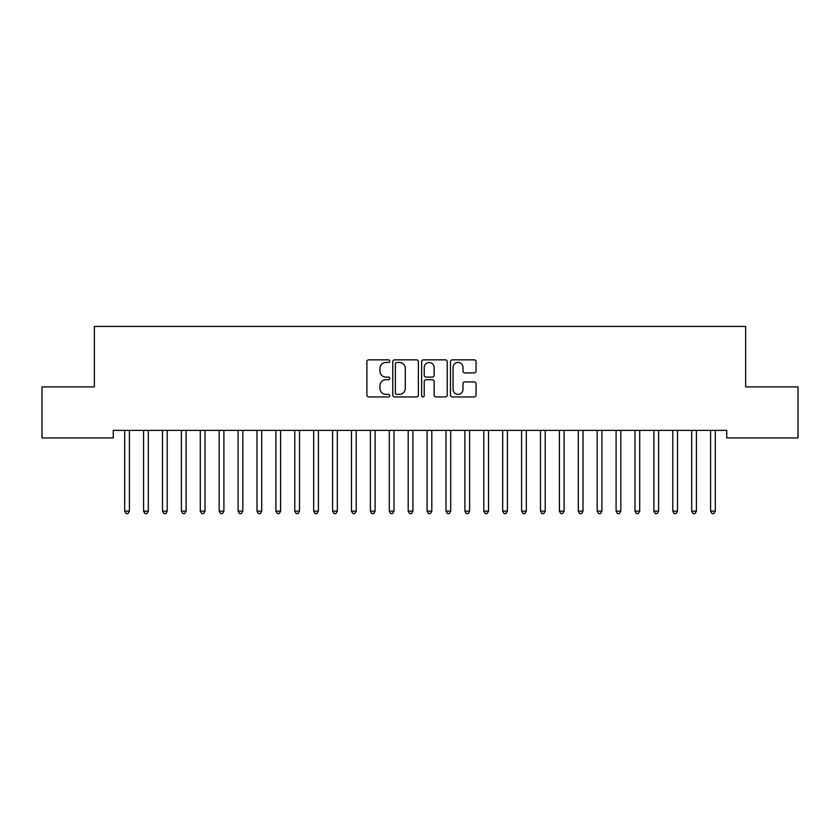 <?xml version="1.0" encoding="UTF-8"?>
<svg xmlns="http://www.w3.org/2000/svg" width="840" height="840" viewBox="0 0 840 840"><rect width="100%" height="100%" fill="white"/><g stroke="black" fill="none" stroke-linecap="round" stroke-linejoin="round"><path stroke-width="1.26" d="M389.76 361.147A1.302 1.302 0 0 0 388.458 359.846L368.75 359.846A1.859 1.859 0 0 0 366.891 361.704L366.891 395.094A1.859 1.859 0 0 0 368.75 396.953L388.458 396.953A1.302 1.302 0 0 0 389.76 395.651A1.302 1.302 0 0 0 388.458 394.359L385.906 394.359A5.933 5.933 0 0 1 379.974 388.416L379.974 385.633A5.933 5.933 0 0 1 385.906 379.701L388.458 379.701A1.302 1.302 0 0 0 389.76 378.399A1.302 1.302 0 0 0 388.458 377.108L385.906 377.108A5.933 5.933 0 0 1 379.974 371.165L379.974 368.382A5.933 5.933 0 0 1 385.906 362.45L388.458 362.45A1.302 1.302 0 0 0 389.76 361.147M474.222 372.929A1.859 1.859 0 0 0 476.07 371.07L476.07 361.704A1.859 1.859 0 0 0 474.222 359.846L452.33 359.846A1.859 1.859 0 0 0 450.471 361.704L450.471 395.094A1.859 1.859 0 0 0 452.33 396.953L474.222 396.953A1.859 1.859 0 0 0 476.07 395.094L476.07 383.786A1.859 1.859 0 0 0 474.222 381.927L464.846 381.927A1.859 1.859 0 0 0 462.998 383.786L462.998 389.393A4.967 4.967 0 0 1 458.031 394.359A4.967 4.967 0 0 1 453.065 389.393L453.065 367.406A4.967 4.967 0 0 1 458.031 362.45A4.967 4.967 0 0 1 462.998 367.406L462.998 371.07A1.859 1.859 0 0 0 464.846 372.929L474.222 372.929M726.747 430.374L113.253 430.374L113.253 437.934L42 437.934L42 386.904L94.353 386.904L94.353 326.424L745.647 326.424L745.647 386.904L798 386.904L798 437.934L726.747 437.934L726.747 430.374M418.373 361.704A1.859 1.859 0 0 0 416.524 359.846L394.632 359.846A1.859 1.859 0 0 0 392.774 361.704L392.774 395.094A1.859 1.859 0 0 0 394.632 396.953L416.524 396.953A1.859 1.859 0 0 0 418.373 395.094L418.373 361.704M423.476 359.846L445.368 359.846A1.859 1.859 0 0 1 447.227 361.704L447.227 395.094A1.859 1.859 0 0 1 445.368 396.953L436.002 396.953A1.859 1.859 0 0 1 434.144 395.094L434.144 381.56A1.859 1.859 0 0 0 432.296 379.701L426.08 379.701A1.859 1.859 0 0 0 424.221 381.56L424.221 395.651A1.302 1.302 0 0 1 422.919 396.953A1.302 1.302 0 0 1 421.628 395.651L421.628 361.704A1.859 1.859 0 0 1 423.476 359.846M396.669 362.45A1.302 1.302 0 0 0 395.378 363.741L395.378 393.057A1.302 1.302 0 0 0 396.669 394.359L399.357 394.359A5.933 5.933 0 0 0 405.3 388.416L405.3 368.382A5.933 5.933 0 0 0 399.357 362.45L396.669 362.45M434.144 367.5A4.967 4.967 0 0 0 429.188 362.544A4.967 4.967 0 0 0 424.221 367.5L424.221 375.249A1.859 1.859 0 0 0 426.08 377.108L432.296 377.108A1.859 1.859 0 0 0 434.144 375.249L434.144 367.5M124.436 430.374L124.551 430.657A1.89 1.89 0 0 1 124.688 431.361L124.688 511.119L129.412 511.119L129.412 431.361A1.89 1.89 0 0 1 129.549 430.657L129.665 430.374M129.412 511.119L127.995 513.576L126.105 513.576L124.688 511.119M143.335 430.374L143.451 430.657A1.89 1.89 0 0 1 143.588 431.361L143.588 511.119L148.312 511.119L148.312 431.361A1.89 1.89 0 0 1 148.449 430.657L148.565 430.374M148.312 511.119L146.895 513.576L145.005 513.576L143.588 511.119M162.236 430.374L162.351 430.657A1.89 1.89 0 0 1 162.488 431.361L162.488 511.119L167.213 511.119L167.213 431.361A1.89 1.89 0 0 1 167.349 430.657L167.465 430.374M167.213 511.119L165.795 513.576L163.905 513.576L162.488 511.119M181.136 430.374L181.251 430.657A1.89 1.89 0 0 1 181.388 431.361L181.388 511.119L186.113 511.119L186.113 431.361A1.89 1.89 0 0 1 186.249 430.657L186.365 430.374M186.113 511.119L184.695 513.576L182.805 513.576L181.388 511.119M200.035 430.374L200.151 430.657A1.89 1.89 0 0 1 200.287 431.361L200.287 511.119L205.013 511.119L205.013 431.361A1.89 1.89 0 0 1 205.149 430.657L205.265 430.374M205.013 511.119L203.595 513.576L201.705 513.576L200.287 511.119M218.935 430.374L219.051 430.657A1.89 1.89 0 0 1 219.188 431.361L219.188 511.119L223.913 511.119L223.913 431.361A1.89 1.89 0 0 1 224.049 430.657L224.165 430.374M223.913 511.119L222.495 513.576L220.605 513.576L219.188 511.119M237.835 430.374L237.951 430.657A1.89 1.89 0 0 1 238.088 431.361L238.088 511.119L242.812 511.119L242.812 431.361A1.89 1.89 0 0 1 242.949 430.657L243.065 430.374M242.812 511.119L241.395 513.576L239.505 513.576L238.088 511.119M256.736 430.374L256.851 430.657A1.89 1.89 0 0 1 256.988 431.361L256.988 511.119L261.713 511.119L261.713 431.361A1.89 1.89 0 0 1 261.849 430.657L261.965 430.374M261.713 511.119L260.295 513.576L258.405 513.576L256.988 511.119M275.635 430.374L275.751 430.657A1.89 1.89 0 0 1 275.887 431.361L275.887 511.119L280.613 511.119L280.613 431.361A1.89 1.89 0 0 1 280.749 430.657L280.865 430.374M280.613 511.119L279.195 513.576L277.305 513.576L275.887 511.119M294.536 430.374L294.651 430.657A1.89 1.89 0 0 1 294.788 431.361L294.788 511.119L299.512 511.119L299.512 431.361A1.89 1.89 0 0 1 299.649 430.657L299.764 430.374M299.512 511.119L298.095 513.576L296.205 513.576L294.788 511.119M313.435 430.374L313.551 430.657A1.89 1.89 0 0 1 313.688 431.361L313.688 511.119L318.413 511.119L318.413 431.361A1.89 1.89 0 0 1 318.549 430.657L318.665 430.374M318.413 511.119L316.995 513.576L315.105 513.576L313.688 511.119M332.336 430.374L332.451 430.657A1.89 1.89 0 0 1 332.588 431.361L332.588 511.119L337.312 511.119L337.312 431.361A1.89 1.89 0 0 1 337.449 430.657L337.565 430.374M337.312 511.119L335.895 513.576L334.005 513.576L332.588 511.119M351.236 430.374L351.351 430.657A1.89 1.89 0 0 1 351.488 431.361L351.488 511.119L356.213 511.119L356.213 431.361A1.89 1.89 0 0 1 356.349 430.657L356.465 430.374M356.213 511.119L354.795 513.576L352.905 513.576L351.488 511.119M370.135 430.374L370.251 430.657A1.89 1.89 0 0 1 370.387 431.361L370.387 511.119L375.113 511.119L375.113 431.361A1.89 1.89 0 0 1 375.249 430.657L375.365 430.374M375.113 511.119L373.695 513.576L371.805 513.576L370.387 511.119M389.036 430.374L389.151 430.657A1.89 1.89 0 0 1 389.288 431.361L389.288 511.119L394.012 511.119L394.012 431.361A1.89 1.89 0 0 1 394.149 430.657L394.264 430.374M394.012 511.119L392.595 513.576L390.705 513.576L389.288 511.119M407.935 430.374L408.051 430.657A1.89 1.89 0 0 1 408.188 431.361L408.188 511.119L412.913 511.119L412.913 431.361A1.89 1.89 0 0 1 413.049 430.657L413.165 430.374M412.913 511.119L411.495 513.576L409.605 513.576L408.188 511.119M426.836 430.374L426.951 430.657A1.89 1.89 0 0 1 427.088 431.361L427.088 511.119L431.812 511.119L431.812 431.361A1.89 1.89 0 0 1 431.949 430.657L432.065 430.374M431.812 511.119L430.395 513.576L428.505 513.576L427.088 511.119M445.736 430.374L445.851 430.657A1.89 1.89 0 0 1 445.988 431.361L445.988 511.119L450.713 511.119L450.713 431.361A1.89 1.89 0 0 1 450.849 430.657L450.965 430.374M450.713 511.119L449.295 513.576L447.405 513.576L445.988 511.119M464.636 430.374L464.751 430.657A1.89 1.89 0 0 1 464.888 431.361L464.888 511.119L469.613 511.119L469.613 431.361A1.89 1.89 0 0 1 469.749 430.657L469.865 430.374M469.613 511.119L468.195 513.576L466.305 513.576L464.888 511.119M483.536 430.374L483.651 430.657A1.89 1.89 0 0 1 483.788 431.361L483.788 511.119L488.513 511.119L488.513 431.361A1.89 1.89 0 0 1 488.649 430.657L488.765 430.374M488.513 511.119L487.095 513.576L485.205 513.576L483.788 511.119M502.435 430.374L502.551 430.657A1.89 1.89 0 0 1 502.688 431.361L502.688 511.119L507.413 511.119L507.413 431.361A1.89 1.89 0 0 1 507.549 430.657L507.665 430.374M507.413 511.119L505.995 513.576L504.105 513.576L502.688 511.119M521.336 430.374L521.451 430.657A1.89 1.89 0 0 1 521.587 431.361L521.587 511.119L526.312 511.119L526.312 431.361A1.89 1.89 0 0 1 526.449 430.657L526.565 430.374M526.312 511.119L524.895 513.576L523.005 513.576L521.587 511.119M540.236 430.374L540.351 430.657A1.89 1.89 0 0 1 540.488 431.361L540.488 511.119L545.212 511.119L545.212 431.361A1.89 1.89 0 0 1 545.349 430.657L545.465 430.374M545.212 511.119L543.795 513.576L541.905 513.576L540.488 511.119M559.135 430.374L559.251 430.657A1.89 1.89 0 0 1 559.388 431.361L559.388 511.119L564.113 511.119L564.113 431.361A1.89 1.89 0 0 1 564.249 430.657L564.365 430.374M564.113 511.119L562.695 513.576L560.805 513.576L559.388 511.119M578.036 430.374L578.151 430.657A1.89 1.89 0 0 1 578.288 431.361L578.288 511.119L583.013 511.119L583.013 431.361A1.89 1.89 0 0 1 583.149 430.657L583.264 430.374M583.013 511.119L581.595 513.576L579.705 513.576L578.288 511.119M596.936 430.374L597.051 430.657A1.89 1.89 0 0 1 597.188 431.361L597.188 511.119L601.913 511.119L601.913 431.361A1.89 1.89 0 0 1 602.049 430.657L602.165 430.374M601.913 511.119L600.495 513.576L598.605 513.576L597.188 511.119M615.836 430.374L615.951 430.657A1.89 1.89 0 0 1 616.087 431.361L616.087 511.119L620.812 511.119L620.812 431.361A1.89 1.89 0 0 1 620.949 430.657L621.065 430.374M620.812 511.119L619.395 513.576L617.505 513.576L616.087 511.119M634.736 430.374L634.851 430.657A1.89 1.89 0 0 1 634.988 431.361L634.988 511.119L639.712 511.119L639.712 431.361A1.89 1.89 0 0 1 639.849 430.657L639.965 430.374M639.712 511.119L638.295 513.576L636.405 513.576L634.988 511.119M653.635 430.374L653.751 430.657A1.89 1.89 0 0 1 653.888 431.361L653.888 511.119L658.613 511.119L658.613 431.361A1.89 1.89 0 0 1 658.749 430.657L658.865 430.374M658.613 511.119L657.195 513.576L655.305 513.576L653.888 511.119M672.536 430.374L672.651 430.657A1.89 1.89 0 0 1 672.788 431.361L672.788 511.119L677.513 511.119L677.513 431.361A1.89 1.89 0 0 1 677.649 430.657L677.764 430.374M677.513 511.119L676.095 513.576L674.205 513.576L672.788 511.119M691.436 430.374L691.551 430.657A1.89 1.89 0 0 1 691.688 431.361L691.688 511.119L696.413 511.119L696.413 431.361A1.89 1.89 0 0 1 696.549 430.657L696.665 430.374M696.413 511.119L694.995 513.576L693.105 513.576L691.688 511.119M710.336 430.374L710.451 430.657A1.89 1.89 0 0 1 710.587 431.361L710.587 511.119L715.312 511.119L715.312 431.361A1.89 1.89 0 0 1 715.449 430.657L715.565 430.374M715.312 511.119L713.895 513.576L712.005 513.576L710.587 511.119"/></g></svg>
